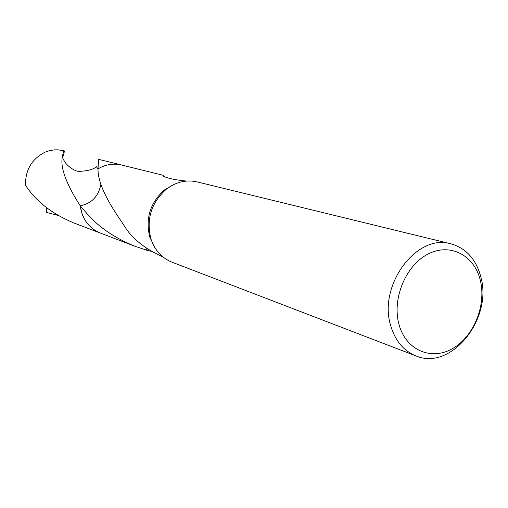<?xml version="1.0" encoding="UTF-8"?>
<svg xmlns="http://www.w3.org/2000/svg" width="508" height="508" viewBox="0 0 508 508"><rect width="100%" height="100%" fill="white"/><g stroke="black" fill="none" stroke-linecap="round" stroke-linejoin="round"><path stroke-width="0.76" d="M415.893 355.886L171.958 262.166C162.077 258.159 155.169 250.685 151.225 239.751L150.832 238.538C146.177 219.056 151.314 202.635 166.237 189.281C175.939 181.94 186.214 179.476 197.06 181.889L450.926 243.827C466.001 248.145 475.939 259.067 480.746 276.587C493.135 318.592 451.098 371.24 415.893 355.886C403.682 350.914 395.319 340.944 390.804 325.977C377.679 285.521 416.808 233.096 450.926 243.827M154.819 247.536L149.752 236.995C145.301 218.383 150.203 202.692 164.465 189.935L174.638 184.15M480.244 280.035C486.62 304.876 473.92 336.499 452.609 348.551C431.413 360.966 406.057 350.317 399.072 324.707C391.77 299.282 405.46 265.703 427.685 254.254C449.815 242.418 474.18 255.022 480.244 280.035M100.832 233.242C91.916 229.813 85.655 223.323 82.048 213.792L80.213 205.784C91.815 203.473 98.73 196.151 100.959 183.813M101.009 233.312L100.387 233.083C91.694 229.578 85.585 223.145 82.055 213.792L80.207 205.784L89.332 216.395C101.473 229.051 116.935 239.097 135.706 246.539L146.818 250.203L147.218 248.577M122.123 165.144C113.856 163.093 105.823 164.325 98.019 168.846C105.658 164.414 113.544 163.144 121.672 165.03L98.565 159.328L98.019 168.846C97.707 180.785 105.061 197.688 120.091 219.545L126.867 229.826C134.982 240.824 146.99 249.853 162.903 256.908M151.778 251.435L146.818 250.203M186.531 181.064C175.311 179.991 167.57 178.346 163.309 176.124L163.195 175.292L163.049 175.831M163.195 175.292L122.314 165.189M146.901 248.361L146.456 250.133M58.141 215.449L46.609 212.433L46.196 207.385M98.019 168.84L101.854 166.853C108.42 164.052 115.024 163.443 121.666 165.024M64.459 150.92L58.191 149.835L54.489 149.854L49.752 150.597L45.091 152.159C31.877 158.871 25.337 169.875 25.463 185.179C35.877 201.295 52.108 213.931 74.162 223.082L100.387 233.083C88.951 228.232 82.226 219.132 80.207 205.791L80.207 205.791C65.919 183.369 60.001 166.992 62.44 156.648C63.036 152.667 63.71 150.755 64.459 150.92L63.373 155.823M100.394 233.077L135.661 246.526M149.752 236.995L150.832 238.538M164.465 189.935L166.237 189.281M63.202 159.315L65.081 162.115C66.586 165.297 74.244 171.272 78.81 171.374C87.408 171.056 93.282 169.507 96.431 166.719L98.031 168.967"/></g></svg>
